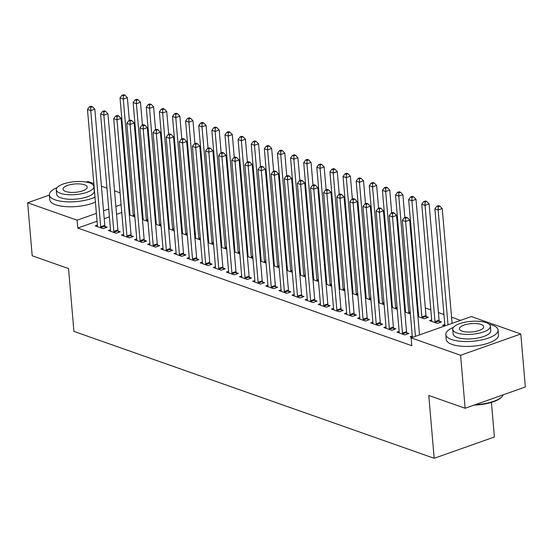 <?xml version="1.0" encoding="UTF-8"?>
<svg xmlns="http://www.w3.org/2000/svg" width="553" height="553" viewBox="0 0 553 553"><rect width="100%" height="100%" fill="white"/><g stroke="black" fill="none" stroke-linecap="round" stroke-linejoin="round"><path stroke-width="0.83" d="M460.559 320.374L451.545 317.194M443.941 314.519L438.425 312.576M430.822 309.894L425.305 307.952M417.702 305.277L416.962 305.014M404.589 300.652L403.842 300.39M391.469 296.035L390.722 295.772M378.349 291.41L377.609 291.148M365.229 286.793L364.489 286.53M352.109 282.168L351.369 281.906M338.989 277.551L338.249 277.288M325.869 272.926L325.129 272.664M312.749 268.302L312.01 268.046M299.629 263.684L298.89 263.422M286.509 259.06L285.77 258.804M273.396 254.442L272.65 254.18M260.276 249.818L259.53 249.555M247.156 245.2L246.41 244.938M234.037 240.576L233.297 240.313M220.917 235.958L220.177 235.696M207.797 231.334L207.057 231.071M194.677 226.709L193.937 226.454M181.557 222.092L180.817 221.829M168.437 217.467L167.697 217.211M155.317 212.85L154.577 212.587M142.204 208.225L141.457 207.969M471.35 316.558L520.808 333.977L460.587 355.268L411.128 337.848L471.35 316.558M460.587 355.268L465.128 408.273L525.35 386.982L520.808 333.977M491.43 402.404L494.396 437.001L434.174 458.292L73.922 331.392L68.537 268.571L32.192 255.769L27.65 202.764L49.39 195.085M86.206 182.061L87.872 181.474L93.823 183.568M101.427 186.25L106.943 188.193M114.547 190.868L120.063 192.817M127.667 195.492L128.407 195.755M431.679 319.876L429.522 320.636L437.388 323.408L441.46 321.97L439.338 321.224M399.128 331.385L396.964 332.146L404.837 334.918L408.909 333.48L406.787 332.733M405.439 310.634L404.741 310.876M404.837 311.94L410.354 313.883M372.888 322.143L370.731 322.904L378.598 325.676L382.669 324.238L380.547 323.491M379.206 301.385L378.508 301.634M378.598 302.698L384.114 304.641M346.648 312.901L344.491 313.662L352.365 316.434L356.429 314.996L354.307 314.249M352.966 292.143L352.268 292.392M352.358 293.456L357.874 295.399M320.415 303.652L318.252 304.42L326.125 307.192L330.189 305.754L328.067 305.007M326.726 282.901L326.028 283.15M326.118 284.214L331.634 286.157M294.175 294.41L292.012 295.178L299.885 297.949L303.956 296.512L301.827 295.765M300.486 273.659L299.788 273.908M299.878 274.972L305.394 276.915M267.935 285.168L265.772 285.936L273.645 288.707L277.717 287.27L275.594 286.523M274.247 264.417L273.548 264.666M273.645 265.73L279.161 267.673M241.696 275.926L239.539 276.694L247.405 279.465L251.477 278.028L249.355 277.274M248.007 255.175L247.315 255.424M247.405 256.488L252.921 258.431M215.456 266.684L213.299 267.452L221.172 270.223L225.237 268.786L223.115 268.032M221.774 245.933L221.076 246.182M221.165 247.246L226.682 249.189M189.223 257.442L187.059 258.21L194.933 260.981L198.997 259.544L196.875 258.79M195.534 236.691L194.836 236.94M194.926 238.004L200.442 239.947M162.983 248.2L160.819 248.961L168.693 251.739L172.764 250.295L170.635 249.548M169.294 227.449L168.596 227.691M168.686 228.755L174.202 230.705M136.743 238.958L134.579 239.719L142.453 242.491L146.524 241.053L144.402 240.306M143.054 218.207L142.356 218.449M142.446 219.513L147.969 221.456M110.503 229.716L108.347 230.477L116.213 233.248L120.284 231.811L118.162 231.064M129.602 209.718L128.904 209.967M121.75 212.497L116.559 214.329M109.404 216.859L104.213 218.698M97.052 221.228L77.779 228.043L411.798 345.701L411.128 337.848M97.383 225.092L95.227 225.859L103.093 228.631L107.164 227.193L105.042 226.44M129.934 213.582L129.236 213.831M129.333 214.896L134.849 216.838M123.623 234.334L121.46 235.101L129.333 237.873L133.404 236.435L131.282 235.689M156.174 222.824L155.476 223.073M155.566 224.138L161.082 226.08M149.863 243.576L147.699 244.343L155.573 247.115L159.644 245.677L157.515 244.931M182.414 232.066L181.716 232.315M181.806 233.38L187.322 235.322M176.103 252.818L173.939 253.585L181.813 256.357L185.877 254.919L183.755 254.173M208.654 241.308L207.956 241.557M208.046 242.622L213.562 244.564M202.336 262.067L200.179 262.827L208.052 265.599L212.117 264.161L209.995 263.415M234.894 250.55L234.196 250.799M234.285 251.864L239.802 253.806M228.576 271.309L226.419 272.069L234.285 274.841L238.357 273.403L236.235 272.657M261.127 259.799L260.428 260.041M260.525 261.106L266.041 263.048M254.815 280.551L252.652 281.311L260.525 284.083L264.597 282.645L262.475 281.899M287.366 269.041L286.668 269.283M286.758 270.348L292.274 272.297M281.055 289.793L278.892 290.553L286.765 293.325L290.837 291.887L288.707 291.141M313.606 278.283L312.908 278.525M312.998 279.59L318.514 281.539M307.295 299.035L305.132 299.795L313.005 302.574L317.069 301.129L314.947 300.383M339.846 287.525L339.148 287.774M339.238 288.839L344.754 290.781M333.535 308.277L331.371 309.044L339.245 311.816L343.309 310.378L341.187 309.625M366.086 296.767L365.388 297.016M365.478 298.081L370.994 300.023M359.768 317.519L357.611 318.286L365.478 321.058L369.549 319.62L367.427 318.867M392.319 306.009L391.621 306.258M391.718 307.323L397.234 309.265M386.008 326.761L383.851 327.528L391.718 330.3L395.789 328.862L393.667 328.116M418.559 315.251L417.861 315.5M426.218 316.599L428.34 317.353L424.269 318.791L417.95 316.565M412.248 336.003L410.084 336.77L412.137 337.489M444.799 324.493L442.635 325.261L444.688 325.98M77.779 228.043L77.109 220.191L27.65 202.764M465.128 408.273L428.789 395.471L434.174 458.292M128.932 201.866L128.234 202.115M121.079 204.645L115.888 206.476M108.727 209.006L103.535 210.845M96.381 213.375L77.109 220.191M100.715 226.799L104.78 225.361L94.819 109.148L90.747 110.586L100.715 226.799A2.094 1.189 -109.5 0 0 100.867 227.566L100.971 227.884M90.768 107.254L92.392 106.681L91.086 106.217L89.455 106.791L90.768 107.254L90.747 110.586L87.471 109.432L97.432 225.645A2.094 1.189 -109.5 0 1 97.397 226.343L97.349 226.606M104.78 225.361A2.094 1.189 -109.5 0 0 104.939 226.129L105.478 227.788M94.819 109.148L92.392 106.681M89.455 106.791L87.471 109.432M129.326 120.478L127.37 97.639L123.298 99.077L120.022 97.922L129.983 214.135A2.094 1.189 70.5 0 1 129.955 214.834L129.9 215.096M133.522 216.375L133.418 216.057A2.094 1.189 70.5 0 1 133.266 215.29L123.298 99.077L123.319 95.745L124.943 95.171L123.637 94.708L122.006 95.282L123.319 95.745M120.022 97.922L122.006 95.282M124.943 95.171L127.37 97.639M113.828 231.424L117.9 229.986L107.939 113.766L103.867 115.204L113.828 231.424A2.094 1.189 -109.5 0 0 113.987 232.191L114.091 232.502M103.888 111.879L105.512 111.298L104.199 110.842L102.575 111.416L103.888 111.879L103.867 115.204L100.591 114.049L110.552 230.269A2.094 1.189 -109.5 0 1 110.517 230.967L110.469 231.223M117.9 229.986A2.094 1.189 -109.5 0 0 118.059 230.746L118.598 232.412M107.939 113.766L105.512 111.298M102.575 111.416L100.591 114.049M126.948 236.041L131.02 234.603L121.059 118.39L116.987 119.828L126.948 236.041A2.094 1.189 -109.5 0 0 127.107 236.808L127.211 237.126M117.008 116.496L118.632 115.923L117.319 115.459L115.695 116.033L117.008 116.496L116.987 119.828L113.711 118.674L123.672 234.887A2.094 1.189 -109.5 0 1 123.637 235.585L123.589 235.848M131.02 234.603A2.094 1.189 -109.5 0 0 131.179 235.371L131.718 237.03M121.059 118.39L118.632 115.923M115.695 116.033L113.711 118.674M142.446 125.096L140.49 102.257L136.418 103.694L133.142 102.54L143.103 218.753A2.094 1.189 70.5 0 1 143.068 219.458L143.02 219.714M146.642 220.993L146.538 220.675A2.094 1.189 70.5 0 1 146.386 219.914L136.418 103.694L136.439 100.37L138.063 99.789L136.757 99.326L135.126 99.906L136.439 100.37M133.142 102.54L135.126 99.906M138.063 99.789L140.49 102.257M155.566 129.72L153.61 106.881L149.538 108.319L146.262 107.164L156.222 223.377A2.094 1.189 70.5 0 1 156.188 224.076L156.14 224.338M159.762 225.617L159.658 225.299A2.094 1.189 70.5 0 1 159.499 224.532L149.538 108.319L149.559 104.987L151.183 104.413L149.87 103.95L148.245 104.524L149.559 104.987M146.262 107.164L148.245 104.524M151.183 104.413L153.61 106.881M57.07 187.654A26.219 8.986 -4.9 0 0 49.369 194.891A26.219 8.986 -4.9 0 0 55.148 199.847A26.219 8.986 -4.9 0 0 94.992 197.179M49.369 194.891L49.791 199.799A26.219 8.986 -4.9 0 0 55.57 204.755A26.219 8.986 -4.9 0 0 95.413 202.087M93.913 186.527L94.3 191.041A18.878 6.47 175.1 0 1 82.01 198.251A18.878 6.47 175.1 0 1 60.844 197.836A18.878 6.47 175.1 0 1 56.683 194.269L56.295 189.755A18.878 6.47 -4.9 0 0 60.457 193.322A18.878 6.47 -4.9 0 0 81.623 193.737A18.878 6.47 -4.9 0 0 93.913 186.527A18.878 6.47 -4.9 0 0 89.752 182.96A18.878 6.47 -4.9 0 0 68.586 182.545A18.878 6.47 -4.9 0 0 56.295 189.755M84.547 184.799A12.166 4.168 -4.9 0 0 70.902 184.536A12.166 4.168 -4.9 0 0 62.987 189.181A12.166 4.168 -4.9 0 0 65.662 191.476A12.166 4.168 -4.9 0 0 79.307 191.746A12.166 4.168 -4.9 0 0 87.222 187.101A12.166 4.168 -4.9 0 0 84.547 184.799M93.934 184.875A26.219 8.986 -4.9 0 0 92.793 184.591M475.352 404.665A26.219 8.986 -4.9 0 0 501.972 396.701L501.433 397.261A25.583 8.765 175.1 0 1 474.156 405.079M501.972 396.701A26.219 8.986 -4.9 0 0 503.265 394.794M453.529 327.314A26.219 8.986 -4.9 0 0 445.836 334.551A26.219 8.986 -4.9 0 0 451.607 339.507A26.219 8.986 -4.9 0 0 481.013 340.081A26.219 8.986 -4.9 0 0 498.073 330.072A26.219 8.986 -4.9 0 0 492.301 325.116A26.219 8.986 -4.9 0 0 489.26 324.252M445.836 334.551L446.257 339.459A26.219 8.986 -4.9 0 0 452.029 344.415A26.219 8.986 -4.9 0 0 481.435 344.989A26.219 8.986 -4.9 0 0 498.495 334.98L498.073 330.072M490.373 326.187L490.76 330.701A18.878 6.47 175.1 0 1 478.476 337.904A18.878 6.47 175.1 0 1 457.31 337.489A18.878 6.47 175.1 0 1 453.149 333.922L452.762 329.408A18.878 6.47 -4.9 0 0 456.923 332.975A18.878 6.47 -4.9 0 0 478.089 333.39A18.878 6.47 -4.9 0 0 490.373 326.187A18.878 6.47 -4.9 0 0 486.218 322.62A18.878 6.47 -4.9 0 0 465.045 322.205A18.878 6.47 -4.9 0 0 452.762 329.408M481.006 324.459A12.166 4.168 -4.9 0 0 467.368 324.189A12.166 4.168 -4.9 0 0 459.446 328.835A12.166 4.168 -4.9 0 0 462.128 331.136A12.166 4.168 -4.9 0 0 475.767 331.399A12.166 4.168 -4.9 0 0 483.688 326.761A12.166 4.168 -4.9 0 0 481.006 324.459M140.068 240.666L144.139 239.228L134.179 123.008L130.107 124.446L140.068 240.666A2.094 1.189 -109.5 0 0 140.227 241.433L140.331 241.744M130.128 121.121L131.752 120.54L130.439 120.084L128.814 120.658L130.128 121.121L130.107 124.446L126.824 123.291L136.791 239.511A2.094 1.189 -109.5 0 1 136.757 240.209L136.709 240.472M144.139 239.228A2.094 1.189 -109.5 0 0 144.298 239.995L144.838 241.654M134.179 123.008L131.752 120.54M128.814 120.658L126.824 123.291M153.188 245.283L157.259 243.845L147.298 127.632L143.227 129.07L153.188 245.283A2.094 1.189 -109.5 0 0 153.347 246.05L153.451 246.368M143.241 125.738L144.872 125.165L143.559 124.702L141.934 125.275L143.241 125.738L143.227 129.07L139.944 127.916L149.911 244.129A2.094 1.189 -109.5 0 1 149.877 244.827L149.822 245.09M157.259 243.845A2.094 1.189 -109.5 0 0 157.418 244.613L157.951 246.272M147.298 127.632L144.872 125.165M141.934 125.275L139.944 127.916M168.686 134.338L166.73 111.499L162.658 112.936L159.382 111.782L169.342 228.002A2.094 1.189 70.5 0 1 169.308 228.7L169.259 228.956M172.882 230.235L172.778 229.924A2.094 1.189 70.5 0 1 172.619 229.156L162.658 112.936L162.679 109.612L164.303 109.031L162.99 108.575L161.365 109.148L162.679 109.612M159.382 111.782L161.365 109.148M164.303 109.031L166.73 111.499M181.806 138.962L179.849 116.123L175.778 117.561L172.495 116.407L182.462 232.619A2.094 1.189 70.5 0 1 182.428 233.318L182.379 233.58M186.002 234.859L185.898 234.541A2.094 1.189 70.5 0 1 185.739 233.774L175.778 117.561L175.799 114.229L177.423 113.655L176.11 113.192L174.485 113.766L175.799 114.229M172.495 116.407L174.485 113.766M177.423 113.655L179.849 116.123M166.308 249.908L170.379 248.47L160.411 132.25L156.347 133.695L166.308 249.908A2.094 1.189 -109.5 0 0 166.467 250.675L166.571 250.986M156.361 130.363L157.992 129.789L156.679 129.326L155.054 129.9L156.361 130.363L156.347 133.695L153.063 132.533L163.031 248.753A2.094 1.189 -109.5 0 1 162.997 249.451L162.941 249.714M170.379 248.47A2.094 1.189 -109.5 0 0 170.538 249.237L171.071 250.896M160.411 132.25L157.992 129.789M155.054 129.9L153.063 132.533M194.926 143.58L192.969 120.741L188.898 122.185L185.614 121.024L195.582 237.244A2.094 1.189 70.5 0 1 195.548 237.942L195.492 238.205M199.121 239.477L199.018 239.166A2.094 1.189 70.5 0 1 198.859 238.398L188.898 122.185L188.912 118.854L190.543 118.273L189.23 117.817L187.605 118.39L188.912 118.854M185.614 121.024L187.605 118.39M190.543 118.273L192.969 120.741M179.428 254.525L183.499 253.087L173.531 136.874L169.467 138.312L179.428 254.525A2.094 1.189 -109.5 0 0 179.587 255.292L179.69 255.61M169.481 134.98L171.112 134.407L169.799 133.944L168.167 134.524L169.481 134.98L169.467 138.312L166.183 137.158L176.151 253.371A2.094 1.189 -109.5 0 1 176.117 254.069L176.061 254.332M183.499 253.087A2.094 1.189 -109.5 0 0 183.651 253.855L184.19 255.514M173.531 136.874L171.112 134.407M168.167 134.524L166.183 137.158M208.046 148.204L206.082 125.365L202.018 126.803L198.734 125.649L208.702 241.861A2.094 1.189 70.5 0 1 208.668 242.56L208.612 242.822M212.241 244.101L212.138 243.783A2.094 1.189 70.5 0 1 211.979 243.016L202.018 126.803L202.032 123.471L203.663 122.897L202.35 122.434L200.725 123.008L202.032 123.471M198.734 125.649L200.725 123.008M203.663 122.897L206.082 125.365M192.548 259.15L196.619 257.712L186.651 141.499L182.587 142.937L192.548 259.15A2.094 1.189 -109.5 0 0 192.707 259.917L192.803 260.228M182.601 139.605L184.232 139.031L182.919 138.568L181.287 139.142L182.601 139.605L182.587 142.937L179.303 141.782L189.264 257.995A2.094 1.189 -109.5 0 1 189.237 258.693L189.181 258.956M196.619 257.712A2.094 1.189 -109.5 0 0 196.771 258.479L197.31 260.138M186.651 141.499L184.232 139.031M181.287 139.142L179.303 141.782M205.668 263.774L209.732 262.329L199.771 146.116L195.7 147.554L205.668 263.774A2.094 1.189 -109.5 0 0 205.827 264.534L205.923 264.852M195.721 144.222L197.352 143.649L196.039 143.186L194.407 143.766L195.721 144.222L195.7 147.554L192.423 146.4L202.384 262.613A2.094 1.189 -109.5 0 1 202.357 263.318L202.301 263.574M209.732 262.329A2.094 1.189 -109.5 0 0 209.891 263.097L210.43 264.756M199.771 146.116L197.352 143.649M194.407 143.766L192.423 146.4M218.788 268.392L222.852 266.954L212.891 150.741L208.82 152.179L218.788 268.392A2.094 1.189 -109.5 0 0 218.947 269.159L219.043 269.477M208.84 148.847L210.465 148.273L209.158 147.81L207.527 148.384L208.84 148.847L208.82 152.179L205.543 151.024L215.504 267.237A2.094 1.189 -109.5 0 1 215.476 267.935L215.421 268.198M222.852 266.954A2.094 1.189 -109.5 0 0 223.011 267.721L223.55 269.38M212.891 150.741L210.465 148.273M207.527 148.384L205.543 151.024M231.907 273.016L235.972 271.571L226.011 155.358L221.94 156.796L231.907 273.016A2.094 1.189 -109.5 0 0 232.06 273.776L232.163 274.094M221.96 153.471L223.585 152.891L222.278 152.428L220.647 153.008L221.96 153.471L221.94 156.796L218.663 155.642L228.624 271.855A2.094 1.189 -109.5 0 1 228.596 272.56L228.541 272.816M235.972 271.571A2.094 1.189 -109.5 0 0 236.131 272.339L236.67 274.005M226.011 155.358L223.585 152.891M220.647 153.008L218.663 155.642M245.027 277.634L249.092 276.196L239.131 159.983L235.06 161.421L245.027 277.634A2.094 1.189 -109.5 0 0 245.179 278.401L245.283 278.719M235.08 158.089L236.705 157.515L235.391 157.052L233.767 157.626L235.08 158.089L235.06 161.421L231.783 160.266L241.744 276.479A2.094 1.189 -109.5 0 1 241.709 277.177L241.661 277.44M249.092 276.196A2.094 1.189 -109.5 0 0 249.251 276.963L249.79 278.622M239.131 159.983L236.705 157.515M233.767 157.626L231.783 160.266M258.14 282.258L262.212 280.82L252.251 164.6L248.179 166.038L258.14 282.258A2.094 1.189 -109.5 0 0 258.299 283.025L258.403 283.336M248.2 162.713L249.825 162.133L248.511 161.676L246.887 162.25L248.2 162.713L248.179 166.038L244.903 164.884L254.864 281.104A2.094 1.189 -109.5 0 1 254.829 281.802L254.781 282.058M262.212 280.82A2.094 1.189 -109.5 0 0 262.371 281.581L262.91 283.247M252.251 164.6L249.825 162.133M246.887 162.25L244.903 164.884M271.26 286.876L275.332 285.438L265.371 169.225L261.299 170.663L271.26 286.876A2.094 1.189 -109.5 0 0 271.419 287.643L271.523 287.961M261.32 167.331L262.945 166.757L261.631 166.294L260.007 166.868L261.32 167.331L261.299 170.663L258.023 169.508L267.984 285.721A2.094 1.189 -109.5 0 1 267.949 286.419L267.901 286.682M275.332 285.438A2.094 1.189 -109.5 0 0 275.491 286.205L276.03 287.864M265.371 169.225L262.945 166.757M260.007 166.868L258.023 169.508M284.38 291.5L288.452 290.062L278.491 173.842L274.419 175.287L284.38 291.5A2.094 1.189 -109.5 0 0 284.539 292.267L284.643 292.578M274.44 171.955L276.065 171.382L274.751 170.918L273.127 171.492L274.44 171.955L274.419 175.287L271.136 174.126L281.104 290.346A2.094 1.189 -109.5 0 1 281.069 291.044L281.014 291.307M288.452 290.062A2.094 1.189 -109.5 0 0 288.611 290.83L289.143 292.489M278.491 173.842L276.065 171.382M273.127 171.492L271.136 174.126M297.5 296.118L301.572 294.68L291.604 178.467L287.539 179.905L297.5 296.118A2.094 1.189 -109.5 0 0 297.659 296.885L297.763 297.203M287.553 176.573L289.184 175.999L287.871 175.536L286.247 176.11L287.553 176.573L287.539 179.905L284.256 178.75L294.224 294.963A2.094 1.189 -109.5 0 1 294.189 295.661L294.134 295.924M301.572 294.68A2.094 1.189 -109.5 0 0 301.731 295.447L302.263 297.106M291.604 178.467L289.184 175.999M286.247 176.11L284.256 178.75M310.62 300.742L314.692 299.304L304.724 183.084L300.659 184.529L310.62 300.742A2.094 1.189 -109.5 0 0 310.779 301.509L310.883 301.82M300.673 181.197L302.304 180.624L300.991 180.16L299.367 180.734L300.673 181.197L300.659 184.529L297.376 183.368L307.344 299.588A2.094 1.189 -109.5 0 1 307.309 300.286L307.254 300.549M314.692 299.304A2.094 1.189 -109.5 0 0 314.844 300.072L315.383 301.731M304.724 183.084L302.304 180.624M299.367 180.734L297.376 183.368M323.74 305.36L327.811 303.922L317.844 187.709L313.779 189.147L323.74 305.36A2.094 1.189 -109.5 0 0 323.899 306.127L324.003 306.445M313.793 185.815L315.424 185.241L314.111 184.778L312.48 185.359L313.793 185.815L313.779 189.147L310.496 187.992L320.457 304.205A2.094 1.189 -109.5 0 1 320.429 304.91L320.374 305.166M327.811 303.922A2.094 1.189 -109.5 0 0 327.964 304.689L328.503 306.348M317.844 187.709L315.424 185.241M312.48 185.359L310.496 187.992M336.86 309.984L340.925 308.546L330.964 192.333L326.899 193.771L336.86 309.984A2.094 1.189 -109.5 0 0 337.019 310.751L337.116 311.062M326.913 190.439L328.544 189.866L327.231 189.403L325.599 189.976L326.913 190.439L326.899 193.771L323.616 192.617L333.577 308.83A2.094 1.189 -109.5 0 1 333.549 309.528L333.494 309.791M340.925 308.546A2.094 1.189 -109.5 0 0 341.083 309.314L341.623 310.973M330.964 192.333L328.544 189.866M325.599 189.976L323.616 192.617M349.98 314.609L354.044 313.164L344.084 196.951L340.012 198.389L349.98 314.609A2.094 1.189 -109.5 0 0 350.139 315.369L350.236 315.687M340.033 195.057L341.657 194.483L340.351 194.02L338.719 194.601L340.033 195.057L340.012 198.389L336.736 197.234L346.696 313.447A2.094 1.189 -109.5 0 1 346.669 314.152L346.613 314.408M354.044 313.164A2.094 1.189 -109.5 0 0 354.203 313.931L354.743 315.59M344.084 196.951L341.657 194.483M338.719 194.601L336.736 197.234M363.1 319.226L367.164 317.788L357.203 201.575L353.132 203.013L363.1 319.226A2.094 1.189 -109.5 0 0 363.252 319.993L363.356 320.311M353.153 199.681L354.777 199.108L353.471 198.645L351.839 199.218L353.153 199.681L353.132 203.013L349.855 201.859L359.816 318.072A2.094 1.189 -109.5 0 1 359.789 318.77L359.733 319.033M367.164 317.788A2.094 1.189 -109.5 0 0 367.323 318.556L367.863 320.215M357.203 201.575L354.777 199.108M351.839 199.218L349.855 201.859M221.165 152.822L219.202 129.983L215.138 131.427L211.854 130.266L221.822 246.486A2.094 1.189 70.5 0 1 221.788 247.184L221.732 247.447M225.361 248.719L225.258 248.408A2.094 1.189 70.5 0 1 225.099 247.64L215.138 131.427L215.152 128.096L216.783 127.522L215.47 127.059L213.838 127.632L215.152 128.096M211.854 130.266L213.838 127.632M216.783 127.522L219.202 129.983M234.278 157.446L232.322 134.607L228.258 136.045L224.974 134.891L234.935 251.103A2.094 1.189 70.5 0 1 234.907 251.802L234.852 252.064M238.474 253.343L238.378 253.025A2.094 1.189 70.5 0 1 238.219 252.258L228.258 136.045L228.271 132.713L229.903 132.139L228.589 131.676L226.958 132.257L228.271 132.713M224.974 134.891L226.958 132.257M229.903 132.139L232.322 134.607M247.398 162.064L245.442 139.232L241.371 140.669L238.094 139.515L248.055 255.728A2.094 1.189 70.5 0 1 248.027 256.426L247.972 256.689M251.594 257.961L251.497 257.65A2.094 1.189 70.5 0 1 251.339 256.882L241.371 140.669L241.391 137.338L243.023 136.764L241.709 136.301L240.078 136.874L241.391 137.338M238.094 139.515L240.078 136.874M243.023 136.764L245.442 139.232M260.518 166.688L258.562 143.849L254.491 145.287L251.214 144.133L261.175 260.345A2.094 1.189 70.5 0 1 261.147 261.051L261.092 261.306M264.714 262.585L264.617 262.267A2.094 1.189 70.5 0 1 264.458 261.507L254.491 145.287L254.511 141.955L256.136 141.381L254.829 140.918L253.198 141.499L254.511 141.955M251.214 144.133L253.198 141.499M256.136 141.381L258.562 143.849M273.638 171.312L271.682 148.474L267.611 149.911L264.334 148.757L274.295 264.97A2.094 1.189 70.5 0 1 274.267 265.668L274.212 265.931M277.834 267.21L277.73 266.892A2.094 1.189 70.5 0 1 277.578 266.124L267.611 149.911L267.631 146.58L269.256 146.006L267.949 145.543L266.318 146.116L267.631 146.58M264.334 148.757L266.318 146.116M269.256 146.006L271.682 148.474M286.758 175.93L284.802 153.091L280.73 154.529L277.454 153.375L287.415 269.588A2.094 1.189 70.5 0 1 287.38 270.293L287.332 270.548M290.954 271.827L290.85 271.509A2.094 1.189 70.5 0 1 290.698 270.749L280.73 154.529L280.751 151.204L282.376 150.623L281.062 150.16L279.438 150.741L280.751 151.204M277.454 153.375L279.438 150.741M282.376 150.623L284.802 153.091M299.878 180.554L297.922 157.716L293.85 159.153L290.574 157.999L300.535 274.212A2.094 1.189 70.5 0 1 300.5 274.91L300.452 275.173M304.074 276.452L303.97 276.134A2.094 1.189 70.5 0 1 303.811 275.366L293.85 159.153L293.871 155.822L295.496 155.248L294.182 154.785L292.558 155.358L293.871 155.822M290.574 157.999L292.558 155.358M295.496 155.248L297.922 157.716M312.998 185.172L311.042 162.333L306.97 163.771L303.694 162.617L313.655 278.836A2.094 1.189 70.5 0 1 313.62 279.535L313.572 279.79M317.194 281.069L317.09 280.758A2.094 1.189 70.5 0 1 316.931 279.991L306.97 163.771L306.991 160.446L308.615 159.865L307.302 159.409L305.678 159.983L306.991 160.446M303.694 162.617L305.678 159.983M308.615 159.865L311.042 162.333M326.118 189.797L324.162 166.958L320.09 168.395L316.807 167.241L326.775 283.454A2.094 1.189 70.5 0 1 326.74 284.152L326.685 284.415M330.314 285.694L330.21 285.376A2.094 1.189 70.5 0 1 330.051 284.608L320.09 168.395L320.104 165.064L321.735 164.49L320.422 164.027L318.798 164.6L320.104 165.064M316.807 167.241L318.798 164.6M321.735 164.49L324.162 166.958M339.238 194.414L337.275 171.575L333.21 173.02L329.927 171.859L339.895 288.078A2.094 1.189 70.5 0 1 339.86 288.777L339.805 289.039M343.434 290.311L343.33 290A2.094 1.189 70.5 0 1 343.171 289.233L333.21 173.02L333.224 169.688L334.855 169.114L333.542 168.651L331.918 169.225L333.224 169.688M329.927 171.859L331.918 169.225M334.855 169.114L337.275 171.575M352.358 199.039L350.395 176.2L346.33 177.637L343.047 176.483L353.014 292.696A2.094 1.189 70.5 0 1 352.98 293.394L352.925 293.657M356.554 294.936L356.45 294.618A2.094 1.189 70.5 0 1 356.291 293.85L346.33 177.637L346.344 174.306L347.975 173.732L346.662 173.269L345.037 173.842L346.344 174.306M343.047 176.483L345.037 173.842M347.975 173.732L350.395 176.2M365.471 203.656L363.515 180.817L359.45 182.262L356.167 181.101L366.127 297.32A2.094 1.189 70.5 0 1 366.1 298.019L366.045 298.281M369.674 299.553L369.57 299.242A2.094 1.189 70.5 0 1 369.411 298.475L359.45 182.262L359.464 178.93L361.095 178.356L359.782 177.893L358.15 178.467L359.464 178.93M356.167 181.101L358.15 178.467M361.095 178.356L363.515 180.817M378.591 208.281L376.634 185.442L372.57 186.879L369.286 185.725L379.247 301.938A2.094 1.189 70.5 0 1 379.22 302.643L379.164 302.899M382.787 304.178L382.69 303.86A2.094 1.189 70.5 0 1 382.531 303.092L372.57 186.879L372.584 183.548L374.215 182.974L372.902 182.511L371.27 183.091L372.584 183.548M369.286 185.725L371.27 183.091M374.215 182.974L376.634 185.442M391.711 212.905L389.754 190.066L385.683 191.504L382.406 190.35L392.367 306.562A2.094 1.189 70.5 0 1 392.34 307.261L392.284 307.523M395.907 308.795L395.81 308.484A2.094 1.189 70.5 0 1 395.651 307.717L385.683 191.504L385.704 188.172L387.328 187.598L386.022 187.135L384.39 187.709L385.704 188.172M382.406 190.35L384.39 187.709M387.328 187.598L389.754 190.066M376.22 323.851L380.284 322.413L370.323 206.193L366.252 207.631L376.22 323.851A2.094 1.189 -109.5 0 0 376.372 324.618L376.475 324.929M366.273 204.306L367.897 203.725L366.584 203.262L364.959 203.843L366.273 204.306L366.252 207.631L362.975 206.476L372.936 322.696A2.094 1.189 -109.5 0 1 372.902 323.394L372.853 323.65M380.284 322.413A2.094 1.189 -109.5 0 0 380.443 323.173L380.982 324.839M370.323 206.193L367.897 203.725M364.959 203.843L362.975 206.476M404.831 217.523L402.874 194.684L398.803 196.121L395.526 194.967L405.487 311.18A2.094 1.189 70.5 0 1 405.46 311.885L405.404 312.141M409.026 313.42L408.923 313.102A2.094 1.189 70.5 0 1 408.771 312.341L398.803 196.121L398.824 192.797L400.448 192.216L399.142 191.753L397.51 192.333L398.824 192.797M395.526 194.967L397.51 192.333M400.448 192.216L402.874 194.684M389.333 328.468L393.404 327.03L383.443 210.817L379.372 212.255L389.333 328.468A2.094 1.189 -109.5 0 0 389.492 329.235L389.595 329.553M379.393 208.923L381.017 208.35L379.704 207.887L378.079 208.46L379.393 208.923L379.372 212.255L376.095 211.101L386.056 327.314A2.094 1.189 -109.5 0 1 386.022 328.012L385.973 328.275M393.404 327.03A2.094 1.189 -109.5 0 0 393.563 327.798L394.102 329.457M383.443 210.817L381.017 208.35M378.079 208.46L376.095 211.101M426.653 317.947L426.114 316.288A2.094 1.189 70.5 0 1 425.955 315.521L415.994 199.308L411.923 200.746L408.646 199.592L418.607 315.804A2.094 1.189 70.5 0 1 418.573 316.503L418.524 316.765M422.146 318.044L422.043 317.726A2.094 1.189 70.5 0 1 421.891 316.959L411.923 200.746L411.944 197.414L413.568 196.84L412.255 196.377L410.63 196.951L411.944 197.414M408.646 199.592L410.63 196.951M413.568 196.84L415.994 199.308M402.453 333.093L406.524 331.655L396.563 215.435L392.492 216.873L402.453 333.093A2.094 1.189 -109.5 0 0 402.612 333.86L402.715 334.171M392.512 213.548L394.137 212.967L392.824 212.511L391.199 213.085L392.512 213.548L392.492 216.873L389.215 215.718L399.176 331.938A2.094 1.189 -109.5 0 1 399.142 332.636L399.093 332.899M406.524 331.655A2.094 1.189 -109.5 0 0 406.683 332.415L407.222 334.081M396.563 215.435L394.137 212.967M391.199 213.085L389.215 215.718M439.773 322.572L439.234 320.906A2.094 1.189 70.5 0 1 439.075 320.146L429.114 203.926L425.043 205.363L421.766 204.209L431.727 320.429A2.094 1.189 70.5 0 1 431.693 321.127L431.644 321.383M435.266 322.662L435.163 322.351A2.094 1.189 70.5 0 1 435.004 321.583L425.043 205.363L425.063 202.039L426.688 201.458L425.375 200.995L423.75 201.575L425.063 202.039M421.766 204.209L423.75 201.575M426.688 201.458L429.114 203.926M419.527 334.876L409.683 220.059L405.612 221.497L415.455 336.321M405.632 218.165L407.257 217.592L405.943 217.129L404.319 217.702L405.632 218.165L405.612 221.497L402.328 220.343L412.296 336.556A2.094 1.189 -109.5 0 1 412.262 337.254L412.22 337.461M409.683 220.059L407.257 217.592M404.319 217.702L402.328 220.343M452.078 323.367L442.234 208.55L438.163 209.988L434.886 208.834L444.847 325.046A2.094 1.189 70.5 0 1 444.812 325.745L444.771 325.952M448.006 324.811L438.163 209.988L438.183 206.656L439.808 206.082L438.494 205.619L436.87 206.193L438.183 206.656M434.886 208.834L436.87 206.193M439.808 206.082L442.234 208.55M100.867 227.566L104.939 226.129M134.738 215.587L133.418 216.057M134.669 214.792L133.266 215.29M113.987 232.191L118.059 230.746M127.107 236.808L131.179 235.371M147.858 220.212L146.538 220.675M147.789 219.417L146.386 219.914M160.978 224.836L159.658 225.299M160.909 224.034L159.499 224.532M140.227 241.433L144.298 239.995M153.347 246.05L157.418 244.613M174.098 229.454L172.778 229.924M174.029 228.659L172.619 229.156M187.218 234.078L185.898 234.541M187.149 233.276L185.739 233.774M166.467 250.675L170.538 249.237M200.338 238.696L199.018 239.166M200.269 237.901L198.859 238.398M179.587 255.292L183.651 253.855M213.458 243.32L212.138 243.783M213.389 242.518L211.979 243.016M192.707 259.917L196.771 258.479M205.827 264.534L209.891 263.097M218.947 269.159L223.011 267.721M232.06 273.776L236.131 272.339M245.179 278.401L249.251 276.963M258.299 283.025L262.371 281.581M271.419 287.643L275.491 286.205M284.539 292.267L288.611 290.83M297.659 296.885L301.731 295.447M310.779 301.509L314.844 300.072M323.899 306.127L327.964 304.689M337.019 310.751L341.083 309.314M350.139 315.369L354.203 313.931M363.252 319.993L367.323 318.556M226.571 247.938L225.258 248.408M226.509 247.143L225.099 247.64M239.691 252.562L238.378 253.025M239.629 251.76L238.219 252.258M252.811 257.18L251.497 257.65M252.742 256.385L251.339 256.882M265.931 261.804L264.617 262.267M265.862 261.009L264.458 261.507M279.051 266.428L277.73 266.892M278.982 265.627L277.578 266.124M292.171 271.046L290.85 271.509M292.102 270.251L290.698 270.749M305.291 275.671L303.97 276.134M305.221 274.869L303.811 275.366M318.41 280.288L317.09 280.758M318.341 279.493L316.931 279.991M331.53 284.913L330.21 285.376M331.461 284.111L330.051 284.608M344.65 289.53L343.33 290M344.581 288.735L343.171 289.233M357.77 294.155L356.45 294.618M357.701 293.353L356.291 293.85M370.883 298.772L369.57 299.242M370.821 297.977L369.411 298.475M384.003 303.397L382.69 303.86M383.934 302.595L382.531 303.092M397.123 308.014L395.81 308.484M397.054 307.219L395.651 307.717M376.372 324.618L380.443 323.173M410.243 312.639L408.923 313.102M410.174 311.844L408.771 312.341M389.492 329.235L393.563 327.798M426.114 316.288L422.043 317.726M425.955 315.521L421.891 316.959M402.612 333.86L406.683 332.415M439.234 320.906L435.163 322.351M439.075 320.146L435.004 321.583"/></g></svg>
